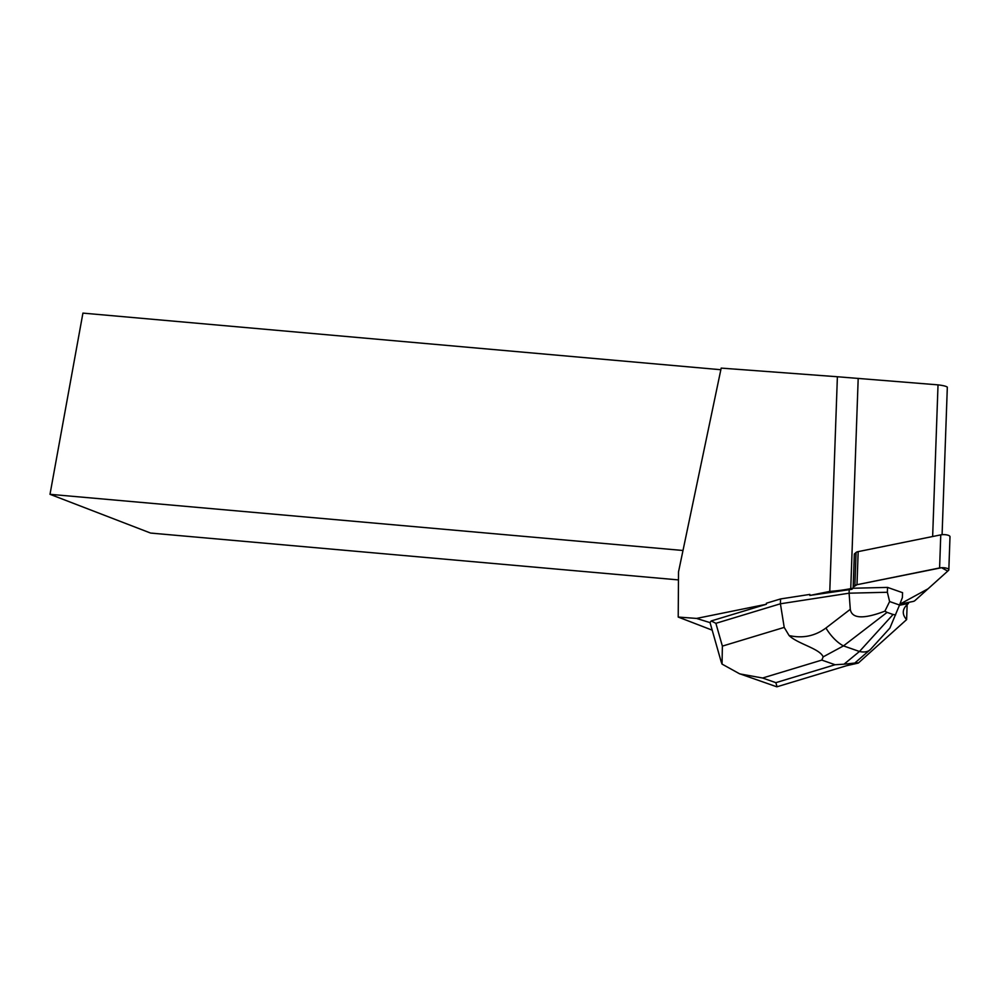 <?xml version="1.0" encoding="UTF-8"?>
<svg xmlns="http://www.w3.org/2000/svg" width="1000" height="1000" viewBox="0 0 1000 1000"><rect width="100%" height="100%" fill="white"/><g stroke="black" fill="none" stroke-linecap="round" stroke-linejoin="round"><path stroke-width="1.5" d="M853.138 588.15L851.85 589.3L809.825 595.45L829.775 591.4A74.987 24.462 2 0 0 850.75 588.625L853.138 588.15L854.338 554.025L856.062 552.475A5.838 1.9 2 0 1 858.162 551.625L940.763 534.875A5.838 1.9 2 0 1 946.862 534.925A5.838 1.9 2 0 1 950 536.737L948.825 569.812A5.838 1.9 -178 0 0 945.688 568A5.838 1.9 -178 0 0 939.6 567.95L857 584.7A5.838 1.9 -178 0 0 854.887 585.55L853.175 587.1L857 584.7L941.575 567.712L947.725 571.112L928.075 588.787L899.875 604.15L912.738 601.538A5.838 1.9 -178 0 0 914.837 600.688L948.5 570.413A5.838 1.9 -178 0 0 948.825 569.812M846.688 665.688L858.312 663.062L855.85 662.375M858.312 663.062L906.612 619.612A74.987 24.462 2 0 1 903.288 612A74.987 24.462 2 0 1 907.5 604.312L908.475 603.438L899.438 605.275M715.888 623.325L780.413 603.787L780.575 598.938L766.4 603.225L766.363 604.263L711.225 620.95L715.888 623.325L722.375 646.112L784.212 627.4L789.1 635.55C802.725 638.612 815 636.1 825.95 628.013A23.525 9.475 52.5 0 0 843.487 645.888L823.162 656.875L821.812 660.088L762.588 678.012L739.712 673.875L722.05 664.1L721.213 661.875M766.363 604.263L696.538 618.425L678.213 617.062L712.175 630.15M710.037 622.625L696.538 618.425M710.263 622.212L711.225 620.95M809.825 595.45L809.862 594.412L780.575 598.938M829.775 591.4L837.387 376.75L938.025 384.862C943.037 385.45 946.137 386.2 947.325 387.137L942.087 534.688M678.213 617.062L678.525 571.838L721.188 368.1L837.387 376.75M908.512 602.4L908.475 603.438M683 550.487L50 494.312L82.925 313.113L720.837 369.725M50 494.312L150.588 533.062L678.475 579.913M906.612 619.612L907.15 604.637M722.05 664.1L722.375 646.112M784.212 627.4L780.413 603.787L849.1 593.188L849.237 589.362M887.362 592.263L849.1 593.188L850.288 609.312C851.862 618.7 863.4 619.312 884.9 611.163L889.613 601.538L887.362 592.263L887.537 587.4L853.037 588.237M889.613 601.538L899.538 605.025L902.387 597.537L902.562 592.675L887.537 587.4M899.538 605.025L889.887 628.075L870.638 649.262L854.638 663.175M777.062 686.762L775.85 682.663L835.075 664.737L844.025 664.188L859.463 651.488L893.075 614.487L887.087 612.388L843.487 645.888L859.463 651.488A23.525 13.037 42.3 0 0 870.6 649.312M884.9 611.163L887.087 612.388M893.075 614.487L895.612 614.913M823.162 656.875C819.762 648.538 797.712 643.95 789.1 635.55M854.825 663.05L844.025 664.188M858.162 551.625L857 584.7M939.6 567.95L940.763 534.875M854.887 585.55L856.062 552.475M938.025 384.862L932.65 536.525M850.75 588.625L858.175 378.925M835.075 664.737L821.812 660.088M762.588 678.012L775.85 682.663M825.95 628.013L850.288 609.312M710.075 622.725L721.162 661.737M739.737 673.8L776.65 686.75M776.888 686.812L854.15 663.425"/></g></svg>
